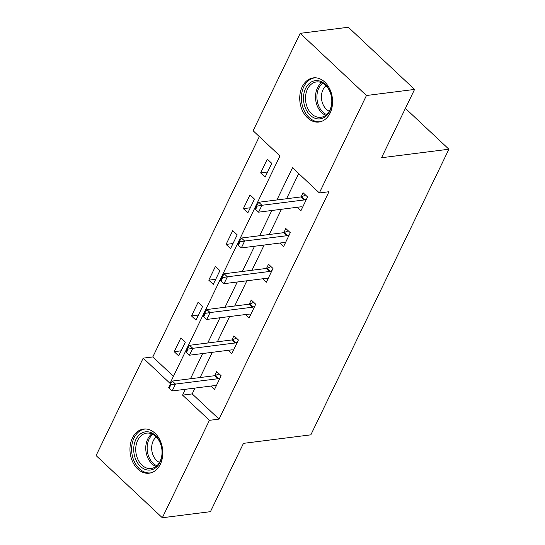 <?xml version="1.0" encoding="UTF-8"?>
<svg xmlns="http://www.w3.org/2000/svg" width="545" height="545" viewBox="0 0 545 545"><rect width="100%" height="100%" fill="white"/><g stroke="black" fill="none" stroke-linecap="round" stroke-linejoin="round"><path stroke-width="0.82" d="M330.113 113.06A22.25 16.316 82.8 0 1 318.941 122.026A22.25 16.316 82.8 0 1 302.536 110.88A22.25 16.316 82.8 0 1 302.189 86.846A22.25 16.316 82.8 0 1 313.361 77.88A22.25 16.316 82.8 0 1 329.766 89.026A22.25 16.316 82.8 0 1 330.113 113.06M160.346 464.238A22.25 16.316 82.8 0 1 149.173 473.203A22.25 16.316 82.8 0 1 132.769 462.058A22.25 16.316 82.8 0 1 132.421 438.023A22.25 16.316 82.8 0 1 143.594 429.058A22.25 16.316 82.8 0 1 159.998 440.203A22.25 16.316 82.8 0 1 160.346 464.238M300.206 33.334L348.323 27.25L414.568 89.428L381.541 157.737L448.91 149.221L310.841 434.842L243.472 443.357L210.445 511.666L162.328 517.75L96.09 455.572L143.185 358.147L170.04 383.36L279.966 155.965L253.112 130.752L300.206 33.334L366.444 95.511L319.35 192.937L292.495 167.724L276.915 199.96M259.325 136.591L152.811 356.934L143.185 358.147M448.91 149.221L405.405 108.38M152.811 356.934L173.446 376.309M178.685 355.899L185.334 342.144L180.858 337.941L174.209 351.695L178.685 355.899M195.968 320.14L202.617 306.385L198.142 302.182L191.499 315.937L195.968 320.14M213.259 284.374L219.908 270.627L215.432 266.423L208.783 280.178L213.259 284.374M230.549 248.615L237.191 234.861L232.722 230.664L226.073 244.419L230.549 248.615M247.832 212.857L254.481 199.102L250.005 194.906L243.356 208.66L247.832 212.857M265.122 177.098L271.771 163.343L267.295 159.147L260.646 172.894L265.122 177.098M195.015 388.074L192.194 393.906L219.049 419.112L328.976 191.717L319.35 192.937M298.715 173.562L286.541 198.741M281.445 209.273L269.25 234.5M264.161 245.032L251.967 270.266M246.871 280.798L234.677 306.024M229.588 316.556L217.394 341.783M212.298 352.315L200.104 377.542M210.833 386.071L214.492 389.505L221.141 375.75L216.665 371.554L214.655 375.703M228.117 350.312L231.775 353.746L238.424 339.991L233.948 335.795L231.945 339.944M245.407 314.554L249.065 317.987L255.714 304.233L251.238 300.029L249.228 304.178M262.69 278.795L266.348 282.228L272.997 268.474L268.522 264.271L266.519 268.419M279.98 243.036L283.638 246.469L290.287 232.715L285.812 228.512L283.802 232.66M297.263 207.277L300.922 210.711L307.571 196.956L303.095 192.753L301.092 196.902M414.568 89.428L366.444 95.511M219.049 419.112L209.423 420.331L162.328 517.75M185.389 389.294L182.568 395.118L209.423 420.331M271.826 210.493L259.624 235.719M254.535 246.251L242.341 271.478M237.252 282.01L225.051 307.237M219.962 317.769L207.768 342.996M202.672 353.528L190.478 378.755M192.194 393.906L182.568 395.118M181.138 350.817L174.209 351.695M198.428 315.058L191.499 315.937M215.711 279.299L208.783 280.178M233.001 243.54L226.073 244.419M250.284 207.781L243.356 208.66M267.575 172.022L260.646 172.894M170.83 384.859L170.292 384.354L168.63 387.795L169.168 388.299L170.83 384.859L175.504 384.082L172.281 381.057L214.628 375.703A2.854 1.451 133.2 0 0 215.261 375.525L219.131 373.87M216.188 385.989L215.057 385.642A2.854 1.451 133.2 0 0 214.526 385.608L172.179 390.963L175.504 384.082L217.85 378.727A2.854 1.451 133.2 0 0 218.484 378.55L220.126 377.849M169.168 388.299L172.179 390.963M172.281 381.057L170.292 384.354M148.363 431.865A19.259 14.115 82.8 0 1 162.131 453.024A19.259 14.115 82.8 0 1 147.491 470.008A19.259 14.115 82.8 0 1 133.716 448.848A19.259 14.115 82.8 0 1 148.363 431.865M148.485 468.475A17.828 13.073 -97.2 0 0 151.122 468.502A17.828 13.073 -97.2 0 0 162.015 450.96A17.828 13.073 -97.2 0 0 149.289 433.152A17.828 13.073 -97.2 0 0 146.653 433.125A17.828 13.073 -97.2 0 0 135.76 450.667A17.828 13.073 -97.2 0 0 148.485 468.475M145.467 428.969A22.107 16.207 -97.2 0 0 145.154 429.004A22.107 16.207 -97.2 0 0 131.645 450.756A22.107 16.207 -97.2 0 0 147.423 472.835A22.107 16.207 -97.2 0 0 150.699 472.869A22.107 16.207 -97.2 0 0 151.013 472.828L150.699 472.869M159.501 462.405A14.041 10.294 82.8 0 1 151.817 450.443A14.041 10.294 82.8 0 1 156.279 436.947M329.773 111.105A19.259 14.115 82.8 0 1 310.207 115.233A19.259 14.115 82.8 0 1 305.609 88.413A19.259 14.115 82.8 0 1 325.167 84.284A19.259 14.115 82.8 0 1 329.773 111.105M307.462 89.135A17.828 13.073 -97.2 0 0 307.748 108.394A17.828 13.073 -97.2 0 0 320.889 117.325A17.828 13.073 -97.2 0 0 329.841 110.138A17.828 13.073 -97.2 0 0 329.562 90.886A17.828 13.073 -97.2 0 0 316.413 81.948A17.828 13.073 -97.2 0 0 307.462 89.135M329.262 111.228A14.041 10.294 82.8 0 1 322.987 89.707A14.041 10.294 82.8 0 1 326.046 85.769M315.235 77.792A22.107 16.207 -97.2 0 0 314.915 77.826A22.107 16.207 -97.2 0 0 303.817 86.737A22.107 16.207 -97.2 0 0 304.165 110.615A22.107 16.207 -97.2 0 0 320.46 121.692A22.107 16.207 -97.2 0 0 320.78 121.651M188.114 349.1L187.575 348.596L185.913 352.036L186.451 352.54L188.114 349.1L192.794 348.323L189.565 345.298L231.911 339.944A2.854 1.451 133.2 0 0 232.552 339.767L236.421 338.111M233.478 350.231L232.34 349.883A2.854 1.451 133.2 0 0 231.809 349.849L189.469 355.204L192.794 348.323L235.133 342.969A2.854 1.451 133.2 0 0 235.774 342.791L237.416 342.09M186.451 352.54L189.469 355.204M189.565 345.298L187.575 348.596M205.404 313.341L204.866 312.837L203.203 316.277L203.741 316.781L205.404 313.341L210.077 312.564L206.855 309.54L249.201 304.185A2.854 1.451 133.2 0 0 249.835 304.001L253.704 302.352M250.761 314.472L249.63 314.124A2.854 1.451 133.2 0 0 249.099 314.09L206.753 319.438L210.077 312.564L252.424 307.21A2.854 1.451 133.2 0 0 253.057 307.026L254.699 306.331M203.741 316.781L206.753 319.438M206.855 309.54L204.866 312.837M222.687 277.582L222.149 277.078L220.487 280.512L221.025 281.016L222.687 277.582L227.367 276.805L224.145 273.781L266.485 268.426A2.854 1.451 133.2 0 0 267.125 268.242L270.994 266.594M268.051 278.713L266.914 278.359A2.854 1.451 133.2 0 0 266.382 278.325L224.043 283.679L227.367 276.805L269.707 271.451A2.854 1.451 133.2 0 0 270.347 271.267L271.989 270.565M221.025 281.016L224.043 283.679M224.145 273.781L222.149 277.078M239.977 241.823L239.439 241.319L237.777 244.753L238.315 245.257L239.977 241.823L244.651 241.047L241.428 238.022L283.775 232.667A2.854 1.451 133.2 0 0 284.408 232.483L288.278 230.835M285.335 242.954L284.204 242.6A2.854 1.451 133.2 0 0 283.673 242.566L241.326 247.921L244.651 241.047L286.997 235.692A2.854 1.451 133.2 0 0 287.631 235.508L289.272 234.806M238.315 245.257L241.326 247.921M241.428 238.022L239.439 241.319M257.26 206.058L256.722 205.554L255.06 208.994L255.598 209.498L257.26 206.058L261.941 205.288L258.718 202.263L301.058 196.909A2.854 1.451 133.2 0 0 301.698 196.725L305.568 195.076M302.625 207.195L301.487 206.841A2.854 1.451 133.2 0 0 300.956 206.807L258.616 212.162L261.941 205.288L304.28 199.933A2.854 1.451 133.2 0 0 304.921 199.749L306.562 199.048M255.598 209.498L258.616 212.162M258.718 202.263L256.722 205.554M218.484 378.55L215.261 375.525M217.85 378.727L214.628 375.703M155.965 466.493A17.828 13.073 82.8 0 1 145.944 451.185A17.828 13.073 82.8 0 1 151.837 433.868M152.886 434.365A17.242 12.644 -97.2 0 0 147.327 451.015A17.242 12.644 -97.2 0 0 156.858 465.75M325.726 115.315A17.828 13.073 82.8 0 1 317.49 87.868A17.828 13.073 82.8 0 1 321.604 82.69M322.654 83.187A17.242 12.644 -97.2 0 0 318.811 88.092A17.242 12.644 -97.2 0 0 326.618 114.573M235.774 342.791L232.552 339.767M235.133 342.969L231.911 339.944M253.057 307.026L249.835 304.001M252.424 307.21L249.201 304.185M270.347 271.267L267.125 268.242M269.707 271.451L266.485 268.426M287.631 235.508L284.408 232.483M286.997 235.692L283.775 232.667M304.921 199.749L301.698 196.725M304.28 199.933L301.058 196.909"/></g></svg>
